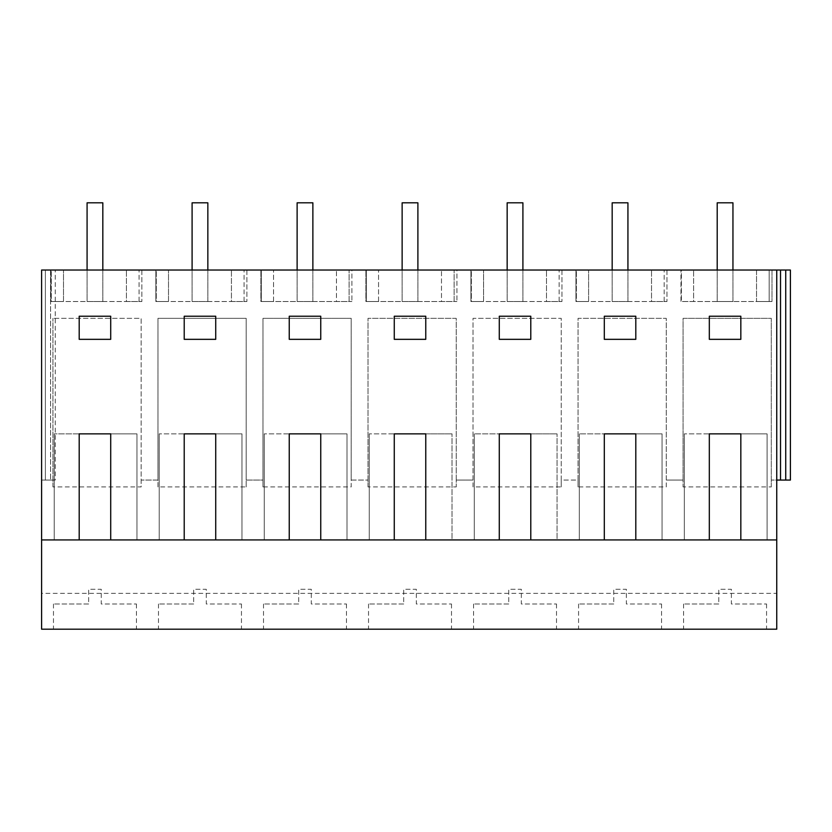 <?xml version="1.0" encoding="UTF-8"?>
<svg xmlns="http://www.w3.org/2000/svg" width="832" height="832" viewBox="0 0 832 832"><rect width="100%" height="100%" fill="white"/><g stroke="black" fill="none" stroke-linecap="round" stroke-linejoin="round"><path stroke-width="0.62" stroke-dasharray="4.16 3.12" d="M88.65 603.99L53.466 603.99L88.65 603.99L88.65 589.285L101.254 589.285L101.254 603.99L136.438 603.99L101.254 603.99L101.254 589.285L88.65 589.285L88.65 603.99M193.669 603.99L158.486 603.99L193.669 603.99L193.669 589.285L206.274 589.285L206.274 603.99L241.457 603.99L206.274 603.99L206.274 589.285L193.669 589.285L193.669 603.99M102.825 202.81L87.079 202.81L87.079 301.527L102.825 301.527L102.825 202.81M102.825 270.026L102.825 301.527L87.079 301.527L87.079 270.026M207.844 202.81L192.098 202.81L192.098 301.527L207.844 301.527L207.844 202.81M207.844 270.026L207.844 301.527L192.098 301.527L192.098 270.026M41.6 480.064L52.946 480.064L41.6 480.064L41.6 270.026L41.6 480.064L45.386 480.064L41.6 480.064L41.6 593.33L776.745 593.33L776.745 270.026L776.745 480.064L771.285 480.064L776.745 480.064L776.745 270.026L41.6 270.026L41.6 480.064M52.946 486.938L52.946 318.334L52.946 486.938L141.159 486.938L141.159 480.064L157.966 480.064L157.966 486.938L246.178 486.938L246.178 480.064L262.985 480.064L262.985 486.938L351.198 486.938L351.198 480.064L368.004 480.064L368.004 486.938L456.227 486.938L456.227 480.064L473.023 480.064L473.023 486.938L561.246 486.938L561.246 480.064L578.042 480.064L578.042 486.938L666.266 486.938L666.266 480.064L683.072 480.064L683.072 486.938L771.285 486.938L771.285 318.334L683.072 318.334L683.072 480.064L666.266 480.064L666.266 318.334L578.042 318.334L578.042 480.064L561.246 480.064L561.246 318.334L473.023 318.334L473.023 480.064L456.227 480.064L456.227 318.334L368.004 318.334L368.004 480.064L351.198 480.064L351.198 318.334L262.985 318.334L262.985 480.064L246.178 480.064L246.178 318.334L157.966 318.334L157.966 480.064L141.159 480.064L141.159 318.334L52.946 318.334L141.159 318.334L141.159 486.938M41.6 593.33L41.6 629.19L776.745 629.19L776.745 593.33M246.178 486.938L246.178 318.334L157.966 318.334L157.966 486.938M45.386 270.026L50.575 270.026L45.386 270.026L45.386 480.064L50.575 480.064L45.386 480.064L45.386 270.026M55.255 270.026L50.575 270.026L55.255 270.026L55.255 480.064L50.575 480.064L55.255 480.064L55.255 270.026M785.73 270.026L785.73 480.064L790.4 480.064L790.4 270.026L776.745 270.026M651.518 270.026L575.952 270.026L588.598 270.026L576.368 270.026L576.368 301.527L588.598 301.527L588.598 270.026L588.598 301.527L575.952 301.527L575.952 270.026L575.952 301.527L664.165 301.527L664.165 270.026L664.165 301.527L651.518 301.527L651.518 270.026L651.518 301.527L666.973 301.527L576.368 301.527L576.368 270.026L651.518 270.026M769.184 270.026L680.971 270.026L693.618 270.026L681.387 270.026L681.387 301.527L693.618 301.527L693.618 270.026L693.618 301.527L680.971 301.527L680.971 270.026L680.971 301.527L769.184 301.527L769.184 270.026L769.184 301.527L756.538 301.527L756.538 270.026L769.184 270.026M771.992 270.026L681.387 270.026L681.387 301.527L771.992 301.527L756.538 301.527L756.538 270.026L771.992 270.026L771.992 301.527L771.992 270.026M231.431 270.026L155.865 270.026L168.511 270.026L156.281 270.026L156.281 301.527L168.511 301.527L168.511 270.026L168.511 301.527L155.865 301.527L155.865 270.026L155.865 301.527L244.078 301.527L244.078 270.026L244.078 301.527L231.431 301.527L231.431 270.026L231.431 301.527L246.886 301.527L156.281 301.527L156.281 270.026L231.431 270.026M126.412 270.026L50.846 270.026L63.492 270.026L51.262 270.026L51.262 301.527L63.492 301.527L63.492 270.026L63.492 301.527L50.846 301.527L50.846 270.026L50.846 301.527L139.058 301.527L139.058 270.026L139.058 301.527L126.412 301.527L126.412 270.026L126.412 301.527L141.866 301.527L51.262 301.527L51.262 270.026L126.412 270.026M351.905 270.026L260.884 270.026L273.53 270.026L261.3 270.026L261.3 301.527L273.53 301.527L273.53 270.026L273.53 301.527L260.884 301.527L260.884 270.026L260.884 301.527L349.097 301.527L349.097 270.026L349.097 301.527L336.45 301.527L336.45 270.026L336.45 301.527L351.905 301.527L261.3 301.527L261.3 270.026L351.905 270.026L351.905 301.527L351.905 270.026M546.499 270.026L470.922 270.026L483.569 270.026L471.349 270.026L471.349 301.527L483.569 301.527L483.569 270.026L483.569 301.527L470.922 301.527L470.922 270.026L470.922 301.527L559.146 301.527L559.146 270.026L559.146 301.527L546.499 301.527L546.499 270.026L546.499 301.527L561.954 301.527L471.349 301.527L471.349 270.026L546.499 270.026M456.934 270.026L365.903 270.026L378.55 270.026L366.33 270.026L366.33 301.527L378.55 301.527L378.55 270.026L378.55 301.527L365.903 301.527L365.903 270.026L365.903 301.527L454.126 301.527L454.126 270.026L454.126 301.527L441.48 301.527L441.48 270.026L441.48 301.527L456.934 301.527L366.33 301.527L366.33 270.026L456.934 270.026L456.934 301.527L456.934 270.026M656.458 629.19L578.573 629.19L656.458 629.19M688.667 629.19L766.563 629.19L688.667 629.19M163.571 629.19L241.457 629.19L163.571 629.19M58.542 629.19L136.438 629.19L58.542 629.19M446.42 629.19L368.534 629.19L446.42 629.19M478.629 629.19L556.514 629.19L478.629 629.19M341.401 629.19L263.505 629.19L341.401 629.19M215.727 539.926L215.727 433.857L241.977 433.857L241.977 539.926L289.245 539.926L289.245 433.857L264.243 433.857L289.245 433.857M110.708 539.926L110.708 433.857L136.958 433.857L136.958 539.926L184.215 539.926L184.215 433.857L159.224 433.857L184.215 433.857M41.6 539.926L79.196 539.926L79.196 433.857L54.205 433.857L79.196 433.857M740.834 539.926L740.834 433.857L767.083 433.857L767.083 539.926L740.834 539.926L776.745 539.926M635.804 539.926L635.804 433.857L662.064 433.857L662.064 539.926L709.322 539.926L709.322 433.857L684.33 433.857L709.322 433.857M530.785 433.857L557.045 433.857L530.785 433.857L530.785 539.926L604.302 539.926L604.302 433.857L579.311 433.857L604.302 433.857M425.766 433.857L452.026 433.857L425.766 433.857L425.766 539.926L499.283 539.926L499.283 433.857L474.282 433.857L499.283 433.857M320.746 539.926L320.746 433.857L346.996 433.857L346.996 539.926L394.264 539.926L394.264 433.857L369.262 433.857L394.264 433.857M54.205 539.926L54.205 433.857L54.205 539.926L79.196 539.926M264.243 539.926L264.243 433.857L264.243 539.926L289.245 539.926M50.575 270.026L50.575 480.064L50.575 270.026M246.886 270.026L246.886 301.527L246.886 270.026M141.866 270.026L141.866 301.527L141.866 270.026M159.224 539.926L159.224 433.857L159.224 539.926L184.215 539.926M110.708 433.857L136.958 433.857L136.958 539.926M215.727 433.857L241.977 433.857L241.977 539.926M184.215 316.233L215.727 316.233L215.727 339.331L184.215 339.331L184.215 316.233M79.196 316.233L79.196 339.331L110.708 339.331L110.708 316.233L79.196 316.233M298.688 603.99L263.505 603.99L298.688 603.99L298.688 589.285L311.293 589.285L311.293 603.99L346.476 603.99L311.293 603.99L311.293 589.285L298.688 589.285L298.688 603.99M403.718 603.99L368.534 603.99L403.718 603.99L403.718 589.285L416.312 589.285L416.312 603.99L451.495 603.99L416.312 603.99L416.312 589.285L403.718 589.285L403.718 603.99M508.737 603.99L473.554 603.99L508.737 603.99L508.737 589.285L521.331 589.285L521.331 603.99L556.514 603.99L521.331 603.99L521.331 589.285L508.737 589.285L508.737 603.99M312.874 202.81L297.118 202.81L297.118 301.527L312.874 301.527L312.874 202.81M312.874 270.026L312.874 301.527L297.118 301.527L297.118 270.026M417.893 202.81L402.137 202.81L402.137 301.527L417.893 301.527L417.893 202.81M417.893 270.026L417.893 301.527L402.137 301.527L402.137 270.026M522.912 202.81L507.156 202.81L507.156 301.527L522.912 301.527L522.912 202.81M522.912 270.026L522.912 301.527L507.156 301.527L507.156 270.026M561.954 270.026L561.954 301.527L561.954 270.026M369.262 539.926L369.262 433.857L369.262 539.926L394.264 539.926M425.766 539.926L452.026 539.926L452.026 433.857L452.026 539.926M474.282 539.926L474.282 433.857L474.282 539.926L499.283 539.926M579.311 539.926L579.311 433.857L579.311 539.926L604.302 539.926M530.785 539.926L557.045 539.926L557.045 433.857L557.045 539.926M320.746 433.857L346.996 433.857L346.996 539.926M394.264 316.233L425.766 316.233L425.766 339.331L394.264 339.331L394.264 316.233M499.283 316.233L530.785 316.233L530.785 339.331L499.283 339.331L499.283 316.233M289.245 316.233L289.245 339.331L320.746 339.331L320.746 316.233L289.245 316.233M368.004 486.938L368.004 318.334L456.227 318.334L456.227 486.938M262.985 486.938L262.985 318.334L351.198 318.334L351.198 486.938M473.023 486.938L473.023 318.334L561.246 318.334L561.246 486.938M613.756 603.99L578.573 603.99L613.756 603.99L613.756 589.285L626.361 589.285L626.361 603.99L661.544 603.99L626.361 603.99L626.361 589.285L613.756 589.285L613.756 603.99M718.775 603.99L683.592 603.99L718.775 603.99L718.775 589.285L731.38 589.285L731.38 603.99L766.563 603.99L731.38 603.99L731.38 589.285L718.775 589.285L718.775 603.99M627.931 202.81L612.175 202.81L612.175 301.527L627.931 301.527L627.931 202.81M627.931 270.026L627.931 301.527L612.175 301.527L612.175 270.026M732.95 202.81L717.205 202.81L717.205 301.527L732.95 301.527L732.95 202.81M732.95 270.026L732.95 301.527L717.205 301.527L717.205 270.026M666.266 486.938L666.266 318.334L578.042 318.334L578.042 486.938M771.285 486.938L771.285 318.334L683.072 318.334L683.072 486.938M780.53 270.026L780.53 480.064L776.745 480.064M785.73 480.064L780.53 480.064M666.973 270.026L666.973 301.527L666.973 270.026M684.33 539.926L684.33 433.857L684.33 539.926L709.322 539.926M635.804 433.857L662.064 433.857L662.064 539.926M740.834 433.857L767.083 433.857L767.083 539.926M709.322 316.233L740.834 316.233L740.834 339.331L709.322 339.331L709.322 316.233M604.302 316.233L604.302 339.331L635.804 339.331L635.804 316.233L604.302 316.233M241.457 603.99L241.457 629.19M158.486 603.99L158.486 629.19M136.438 603.99L136.438 629.19M53.466 603.99L53.466 629.19M451.495 603.99L451.495 629.19M368.534 603.99L368.534 629.19M556.514 603.99L556.514 629.19M473.554 603.99L473.554 629.19M346.476 603.99L346.476 629.19M263.505 603.99L263.505 629.19M766.563 603.99L766.563 629.19M683.592 603.99L683.592 629.19M661.544 603.99L661.544 629.19M578.573 603.99L578.573 629.19"/><path stroke-width="1.25" d="M87.079 270.026L87.079 202.81L102.825 202.81L102.825 270.026M192.098 270.026L192.098 202.81L207.844 202.81L207.844 270.026M110.708 539.926L776.745 539.926L776.745 629.19L41.6 629.19L41.6 539.926L110.708 539.926L110.708 433.857L79.196 433.857L110.708 433.857M776.745 480.064L790.4 480.064L790.4 270.026L41.6 270.026L41.6 539.926M79.196 539.926L79.196 433.857M184.215 539.926L184.215 433.857L215.727 433.857L215.727 539.926M289.245 539.926L289.245 433.857L320.746 433.857L320.746 539.926M394.264 539.926L394.264 433.857L425.766 433.857L425.766 539.926M499.283 539.926L499.283 433.857L530.785 433.857L530.785 539.926M604.302 539.926L604.302 433.857L635.804 433.857L635.804 539.926M709.322 539.926L709.322 433.857L740.834 433.857L740.834 539.926M776.745 270.026L776.745 539.926M604.302 339.331L635.804 339.331L635.804 316.233L604.302 316.233L604.302 339.331M394.264 316.233L425.766 316.233L425.766 339.331L394.264 339.331L394.264 316.233M289.245 339.331L320.746 339.331L320.746 316.233L289.245 316.233L289.245 339.331M499.283 316.233L499.283 339.331L530.785 339.331L530.785 316.233L499.283 316.233M215.727 316.233L215.727 339.331L184.215 339.331L184.215 316.233L215.727 316.233M79.196 316.233L110.708 316.233L110.708 339.331L79.196 339.331L79.196 316.233M709.322 316.233L740.834 316.233L740.834 339.331L709.322 339.331L709.322 316.233M184.215 433.857L215.727 433.857M297.118 270.026L297.118 202.81L312.874 202.81L312.874 270.026M402.137 270.026L402.137 202.81L417.893 202.81L417.893 270.026M507.156 270.026L507.156 202.81L522.912 202.81L522.912 270.026M394.264 433.857L425.766 433.857M499.283 433.857L530.785 433.857M289.245 433.857L320.746 433.857M612.175 270.026L612.175 202.81L627.931 202.81L627.931 270.026M717.205 270.026L717.205 202.81L732.95 202.81L732.95 270.026M780.53 270.026L780.53 480.064M785.73 270.026L785.73 480.064M709.322 433.857L740.834 433.857M604.302 433.857L635.804 433.857"/></g></svg>
